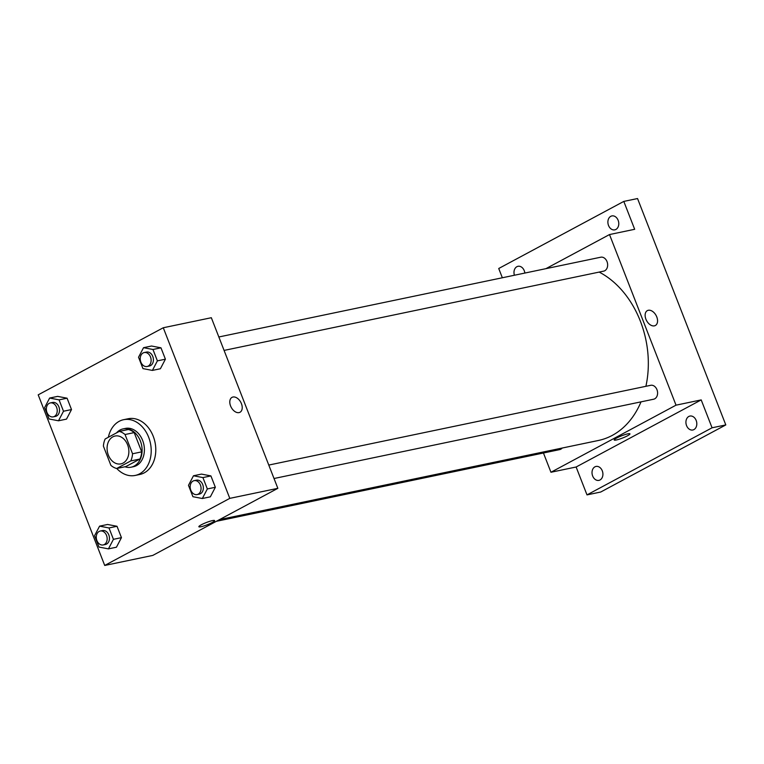 <?xml version="1.0" encoding="UTF-8"?>
<svg xmlns="http://www.w3.org/2000/svg" width="764" height="764" viewBox="0 0 764 764"><rect width="100%" height="100%" fill="white"/><g stroke="black" fill="none" stroke-linecap="round" stroke-linejoin="round"><path stroke-width="1.15" d="M112.862 436.827A14.229 10.725 78.2 0 1 115.068 436.024A14.229 10.725 78.2 0 1 128.476 447.761A14.229 10.725 78.2 0 1 120.884 463.882A14.229 10.725 78.2 0 1 107.858 453.654A14.229 10.725 78.2 0 1 112.862 436.827M103.398 446.128L110.904 465.381A19.11 14.411 78.2 0 0 116.672 468.504L130.787 460.931A19.11 14.411 78.2 0 0 132.554 453.778L125.048 434.525A19.11 14.411 78.2 0 0 119.279 431.402L105.165 438.975A19.11 14.411 78.2 0 0 103.398 446.128M132.554 453.778L141.703 451.858L134.197 432.605L125.048 434.525M134.197 432.605A19.11 14.411 78.2 0 0 128.428 429.492L119.279 431.402M141.703 451.858A19.11 14.411 78.2 0 1 139.946 459.021L130.787 460.931M116.672 468.504L125.831 466.594L139.946 459.021M124.943 466.775A19.568 14.755 -101.8 0 0 131.131 467.196A19.568 14.755 -101.8 0 0 140.356 440.943A19.568 14.755 -101.8 0 0 123.128 428.891A19.568 14.755 -101.8 0 0 116.51 432.892M123.128 428.891L125.42 428.413A19.568 14.755 78.2 0 1 142.648 440.465A19.568 14.755 78.2 0 1 133.423 466.718L131.131 467.196M108.354 437.266A28.459 21.459 78.2 0 1 119.184 421.317A28.459 21.459 78.2 0 1 123.596 419.703A28.459 21.459 78.2 0 1 150.422 443.177A28.459 21.459 78.2 0 1 135.238 475.428A28.459 21.459 78.2 0 1 116.739 468.485M123.596 419.703L128.18 418.748A28.459 21.459 78.2 0 1 154.996 442.222A28.459 21.459 78.2 0 1 139.812 474.473L135.238 475.428M202.336 498.51L210.348 496.829L215.343 487.279L210.912 475.915L201.486 474.1L193.473 475.771L188.479 485.331L192.91 496.695L202.336 498.51L207.34 488.95L202.909 477.586L193.473 475.771M108.44 548.877L116.443 547.205L121.447 537.646L117.016 526.281L107.581 524.476L99.578 526.148L94.574 535.698L99.005 547.062L108.44 548.877L113.435 539.327L109.004 527.962L99.578 526.148M104.716 565.456L229.792 498.367L163.276 327.756L38.2 394.845L104.716 565.456L152.771 555.418L277.848 488.33L229.792 498.367M152.399 370.416L160.402 368.745L165.406 359.185L160.975 347.821L151.539 346.016L143.537 347.687L138.532 357.237L142.963 368.601L152.399 370.416L157.394 360.866L152.962 349.492L143.537 347.687M58.494 420.783L66.506 419.111L71.51 409.561L67.079 398.197L57.644 396.382L49.631 398.054L44.637 407.613L49.068 418.978L58.494 420.783L63.498 411.233L59.067 399.868L49.631 398.054M277.848 488.33L211.332 317.719L163.276 327.756M232.008 397.375A8.452 5.424 -118.2 0 1 232.963 397.022A8.452 5.424 -118.2 0 1 241.137 402.962A8.452 5.424 -118.2 0 1 240.001 412.264A8.452 5.424 -118.2 0 1 231.234 407.374A8.452 5.424 -118.2 0 1 232.008 397.366A8.452 5.424 -118.2 0 1 232.972 397.022A8.452 5.424 -118.2 0 1 241.128 402.962A8.452 5.424 -118.2 0 1 240.001 412.264M201.295 524.801A8.452 1.203 -21.3 0 1 209.632 521.363A8.452 1.203 -21.3 0 1 214.608 520.599A8.452 1.203 -21.3 0 1 207.168 524.792A8.452 1.203 -21.3 0 1 198.86 526.74A8.452 1.203 -21.3 0 1 201.295 524.801M214.598 520.599A8.452 1.203 -21.3 0 1 207.168 524.792A8.452 1.203 -21.3 0 1 198.86 526.74M599.157 272.079A88.949 67.051 78.2 0 1 645.895 386.307M641.015 401.864A88.949 67.051 78.2 0 1 598.413 440.475L219.545 519.606M268.775 465.066L650.699 385.304A7.115 5.367 78.2 0 1 657.403 391.168A7.115 5.367 78.2 0 1 653.602 399.228L274.018 478.512M218.838 336.981L600.752 257.21A7.115 5.367 78.2 0 1 607.456 263.083A7.115 5.367 78.2 0 1 603.665 271.144L224.081 350.418M562.209 448.038A7.115 5.367 78.2 0 1 559.706 449.604L216.355 521.315M543.443 452.995L550.949 472.257L676.025 405.168L609.51 234.558L545.926 268.661M550.949 472.257L576.123 467.005L587 494.891L600.724 492.026L725.8 424.927L712.067 427.792L701.199 399.906L676.025 405.168M725.8 424.927L637.539 198.544L623.806 201.41L498.73 268.498L502.34 277.762M609.51 234.558L634.674 229.295L623.806 201.41M647.347 310.623A8.452 5.424 -118.2 0 1 648.302 310.279A8.452 5.424 -118.2 0 1 656.477 316.21A8.452 5.424 -118.2 0 1 655.34 325.512A8.452 5.424 -118.2 0 1 646.573 320.632A8.452 5.424 -118.2 0 1 647.347 310.623A8.452 5.424 -118.2 0 1 648.311 310.279A8.452 5.424 -118.2 0 1 656.467 316.21A8.452 5.424 -118.2 0 1 655.34 325.512M576.123 467.005L701.199 399.906M616.634 438.058A8.452 1.203 -21.3 0 1 624.971 434.611A8.452 1.203 -21.3 0 1 629.937 433.847A8.452 1.203 -21.3 0 1 622.507 438.039A8.452 1.203 -21.3 0 1 614.199 439.988A8.452 1.203 -21.3 0 1 616.634 438.058M629.937 433.847A8.452 1.203 -21.3 0 1 622.507 438.039A8.452 1.203 -21.3 0 1 614.199 439.988M686.559 425.615A7.115 5.367 78.2 0 1 689.911 416.065A7.115 5.367 78.2 0 1 696.615 421.938A7.115 5.367 78.2 0 1 692.824 429.998A7.115 5.367 78.2 0 1 686.559 425.615M592.654 475.982A7.115 5.367 78.2 0 1 596.015 466.441A7.115 5.367 78.2 0 1 602.72 472.305A7.115 5.367 78.2 0 1 598.919 480.375A7.115 5.367 78.2 0 1 592.654 475.982M587 494.891L712.067 427.792M608.526 225.475A7.115 5.367 78.2 0 1 611.878 215.925A7.115 5.367 78.2 0 1 618.582 221.799A7.115 5.367 78.2 0 1 614.791 229.859A7.115 5.367 78.2 0 1 608.526 225.475M514.411 275.241A7.115 5.367 78.2 0 1 517.982 266.302A7.115 5.367 78.2 0 1 524.83 273.063M50.319 402.934L52.611 402.456A7.115 5.367 78.2 0 1 59.315 408.32A7.115 5.367 78.2 0 1 55.524 416.39L53.232 416.867A7.115 5.367 78.2 0 1 46.719 411.748A7.115 5.367 78.2 0 1 49.221 403.335A7.115 5.367 78.2 0 1 50.319 402.934A7.115 5.367 78.2 0 1 57.033 408.807A7.115 5.367 78.2 0 1 53.232 416.867M66.506 419.111L71.51 409.561L63.498 411.233M71.51 409.561L67.079 398.197L59.067 399.868M67.079 398.197L57.644 396.382M100.265 531.028L102.548 530.55A7.115 5.367 78.2 0 1 109.262 536.414A7.115 5.367 78.2 0 1 105.461 544.474L103.169 544.952A7.115 5.367 78.2 0 1 96.656 539.842A7.115 5.367 78.2 0 1 99.158 531.429A7.115 5.367 78.2 0 1 100.265 531.028A7.115 5.367 78.2 0 1 106.97 536.891A7.115 5.367 78.2 0 1 103.169 544.952M116.443 547.205L121.447 537.646L113.435 539.327M121.447 537.646L117.016 526.281L109.004 527.962M117.016 526.281L107.581 524.476M144.224 352.557L146.507 352.08A7.115 5.367 78.2 0 1 153.22 357.953A7.115 5.367 78.2 0 1 149.419 366.013L147.137 366.491A7.115 5.367 78.2 0 1 140.614 361.382A7.115 5.367 78.2 0 1 143.116 352.968A7.115 5.367 78.2 0 1 144.224 352.557A7.115 5.367 78.2 0 1 150.928 358.431A7.115 5.367 78.2 0 1 147.137 366.491M160.402 368.745L165.406 359.185L157.394 360.866M165.406 359.185L160.975 347.821L152.962 349.492M160.975 347.821L151.539 346.016M194.161 480.651L196.453 480.174A7.115 5.367 78.2 0 1 203.157 486.047A7.115 5.367 78.2 0 1 199.366 494.107L197.074 494.585A7.115 5.367 78.2 0 1 190.561 489.466A7.115 5.367 78.2 0 1 193.063 481.053A7.115 5.367 78.2 0 1 194.161 480.651A7.115 5.367 78.2 0 1 200.865 486.525A7.115 5.367 78.2 0 1 197.074 494.585M210.348 496.829L215.343 487.279L207.34 488.95M215.343 487.279L210.912 475.915L202.909 477.586M210.912 475.915L201.486 474.1"/></g></svg>
